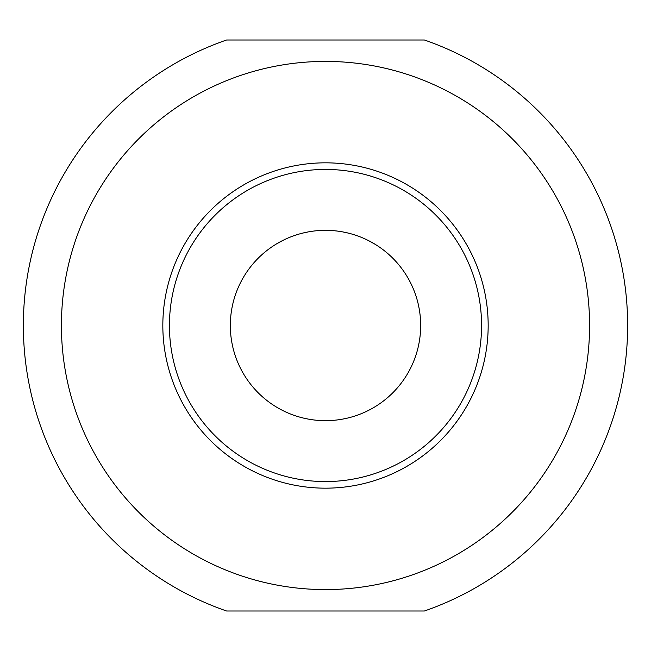 <?xml version="1.0" encoding="UTF-8"?>
<svg xmlns="http://www.w3.org/2000/svg" width="651" height="651" viewBox="0 0 651 651"><rect width="100%" height="100%" fill="white"/><g stroke="black" fill="none" stroke-linecap="round" stroke-linejoin="round"><path stroke-width="0.98" d="M230.332 325.5A95.168 95.168 0 0 0 325.5 420.668A95.168 95.168 0 0 0 420.668 325.5A95.168 95.168 0 0 0 325.5 230.332A95.168 95.168 0 0 0 230.332 325.5M270.531 247.819L271.817 246.916L270.531 247.819M276.455 243.946L283.917 239.902L276.455 243.946M285.105 239.332L285.569 239.112M293.194 235.987L297.938 234.409L293.194 235.987M318.445 230.592L320.723 230.454L318.445 230.592M334.573 230.771L337.088 231.04L334.573 230.771M344.322 232.212L346.934 232.781L344.322 232.212M353.363 234.506L357.904 236.02L353.363 234.506M367.872 240.284L375.122 244.296L367.872 240.284M378.443 246.42L381.242 248.373L378.443 246.42M269.758 248.373L272.557 246.42L269.758 248.373M297.93 234.417L293.096 236.02L297.938 234.409M302.861 233.066L307.825 231.992L302.853 233.066M343.175 231.992L348.139 233.066L343.167 231.992M365.952 239.356L365.504 239.145M226.572 40.004L424.428 40.004A302.154 302.154 0 0 1 424.428 610.996L226.572 610.996A302.154 302.154 0 0 1 226.572 40.004M408.218 40.004L242.782 40.004L408.218 40.004M239.031 75.972A264.086 264.086 0 0 1 589.586 325.5A264.086 264.086 0 0 1 239.031 575.028A264.086 264.086 0 0 1 239.031 75.972M162.831 325.5A162.669 162.669 0 0 1 325.5 162.831A162.669 162.669 0 0 1 488.169 325.5A162.669 162.669 0 0 1 325.5 488.169A162.669 162.669 0 0 1 162.831 325.5M481.569 325.5A156.069 156.069 0 0 1 325.5 481.569A156.069 156.069 0 0 1 169.431 325.5A156.069 156.069 0 0 1 325.5 169.431A156.069 156.069 0 0 1 481.569 325.5"/></g></svg>
